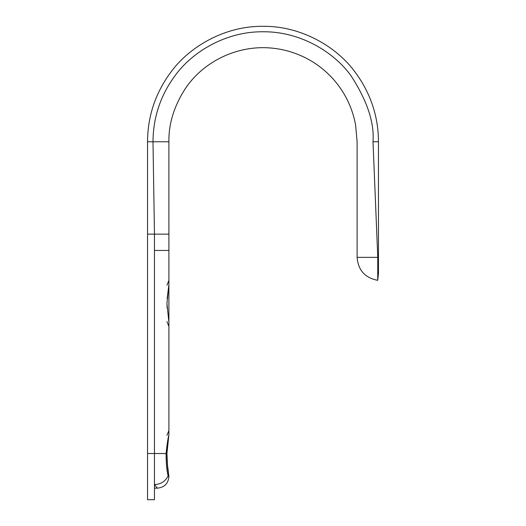 <?xml version="1.0" encoding="UTF-8"?>
<svg xmlns="http://www.w3.org/2000/svg" width="526" height="526" viewBox="0 0 526 526"><rect width="100%" height="100%" fill="white"/><g stroke="black" fill="none" stroke-linecap="round" stroke-linejoin="round"><path stroke-width="0.79" d="M157.807 234.136L156.071 234.136M147.536 453.517L147.536 499.7L154.466 499.7L154.466 453.517L147.536 453.517L147.536 234.136L154.466 234.136L154.466 453.517L166.098 453.517C166.926 445.114 167.86 438.848 168.899 434.713L166.933 453.517L167.071 449.664M154.466 488.154L157.346 488.154L154.466 484.538C160.851 484.354 165.407 481.422 168.142 475.734C166.795 471.033 166.111 463.63 166.098 453.517L166.933 453.517L167.524 465.451L168.458 472.506M161.969 234.136L154.466 234.136L168.899 234.136L168.899 284.605L166.933 303.568L168.899 322.214L168.899 434.713L167.801 443.411M166.966 285.217L168.899 280.417L168.899 322.142M168.899 476.444L168.425 472.815L168.142 475.734C168.655 476.786 168.912 477.023 168.899 476.444L168.182 471.474M154.466 234.136L153 141.764L147.536 141.764L147.536 234.136M168.899 234.136L168.892 141.764L153 141.764C153.073 123.663 157.333 99.585 175 75.764C191.931 52.087 225.687 31.396 263 31.764C300.313 31.396 334.069 52.087 351 75.764C367.135 100.617 374.473 122.617 373 141.764L378.464 141.764C378.437 122.716 373.868 97.52 355.372 72.483C337.6 47.636 302.167 25.905 263 26.3C223.833 25.905 188.4 47.636 170.628 72.483C152.086 97.494 147.615 122.762 147.536 141.764C147.615 122.762 152.086 97.494 170.628 72.483C188.4 47.636 223.833 25.905 263 26.3C302.167 25.905 337.6 47.636 355.372 72.483C373.868 97.52 378.437 122.716 378.464 141.764L378.464 273.435L377.721 280.319L377.773 257.359L378.464 257.359M373 141.764C352.157 141.764 352.157 141.764 373 141.764L377.773 257.359L357.108 257.359C358.153 270.239 365.024 277.892 377.721 280.319M378.45 268.937L378.431 260.942M168.899 250.461L154.466 250.461M157.353 488.154C164.362 487.464 168.208 483.618 168.899 476.609M168.892 141.764C168.622 123.86 174.027 106.245 185.119 88.927C200.781 65.053 230.408 47.504 263.657 47.656C280.134 47.886 295.54 52.054 309.88 60.168C317.086 64.317 323.635 69.333 329.519 75.211C336.811 82.497 342.748 90.755 347.331 99.986C351.296 108.008 354.07 116.424 355.642 125.234L357.108 141.764L357.108 257.359M168.432 317.553L168.333 316.882M167.143 308.177L166.933 303.41M167.143 298.643L168.899 284.605M166.966 321.61L168.899 326.403M167.156 448.586L167.669 444.279M166.966 435.318L168.899 430.524M168.425 472.815C167.584 468.844 167.09 462.407 166.933 453.517"/></g></svg>
